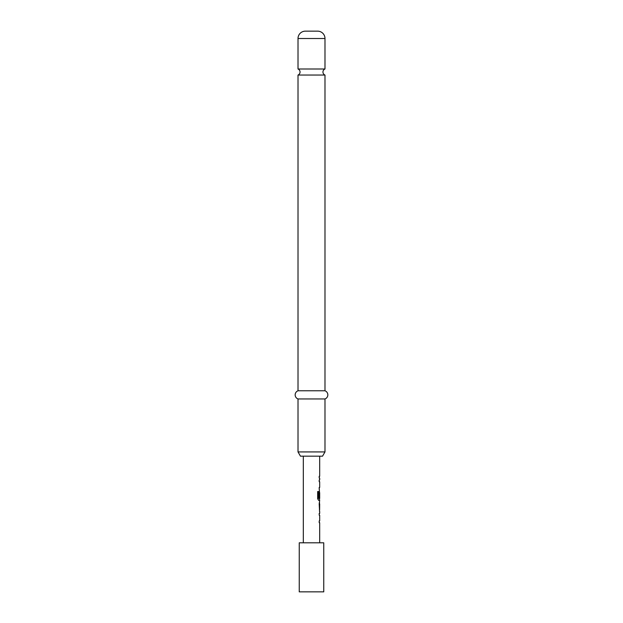 <?xml version="1.0" encoding="UTF-8"?>
<svg xmlns="http://www.w3.org/2000/svg" width="623" height="623" viewBox="0 0 623 623"><rect width="100%" height="100%" fill="white"/><g stroke="black" fill="none" stroke-linecap="round" stroke-linejoin="round"><path stroke-width="0.93" d="M298.012 68.989A3.271 3.271 0 0 1 298.012 75.048L324.988 75.048A3.271 3.271 0 0 1 324.988 68.989L298.012 68.989L298.012 38.509A7.359 7.359 0 0 1 305.371 31.15L317.629 31.15L305.371 31.15M319.677 511.506L319.677 513.453L319.194 513.453L319.194 515.166L319.677 515.166L319.677 520.945L319.194 520.945L319.194 522.658L319.677 522.658L319.677 542.812M319.194 520.945L319.194 522.658M319.513 502.348L319.513 504.007M319.513 509.785L319.513 511.452M319.677 456.168L319.677 476.315L319.194 476.315L319.194 478.036L319.677 478.036L319.677 479.983L319.194 479.983L319.194 481.696L319.677 481.696L319.677 487.474L319.194 487.474L319.513 492.668M319.513 498.447L319.513 500.347L318.594 500.347L319.677 500.347L319.194 503.898L319.583 511.506M319.615 492.668L319.194 497.66L319.599 497.66L319.677 492.668L319.677 498.447L318.703 498.447L318.649 491.539L317.668 491.539L317.668 498.743L318.594 500.347M319.194 487.474L319.194 489.187M319.194 476.315L319.194 478.036M323.758 542.812L299.242 542.812L299.242 591.85L323.758 591.85L323.758 542.812M303.323 456.168L303.323 542.812M319.194 513.453L319.194 515.166M319.428 491.134L319.194 497.66M319.194 479.983L319.194 481.696M319.677 504.007L319.615 509.785L319.677 504.007M317.629 31.15A7.359 7.359 0 0 1 324.988 38.509L324.988 68.989M322.535 456.168L300.465 456.168L298.012 451.924L324.988 451.924L322.535 456.168M324.988 75.048L324.988 390.785A4.353 4.353 0 0 1 324.988 398.954L298.012 398.954L298.012 451.924M324.988 398.954L324.988 451.924M324.988 390.785L298.012 390.785A4.353 4.353 0 0 0 298.012 398.954M298.012 75.048L298.012 390.785M318.509 498.33L318.509 491.539L317.668 491.539M319.435 509.676L319.599 504.124M324.988 38.509L298.012 38.509"/></g></svg>
